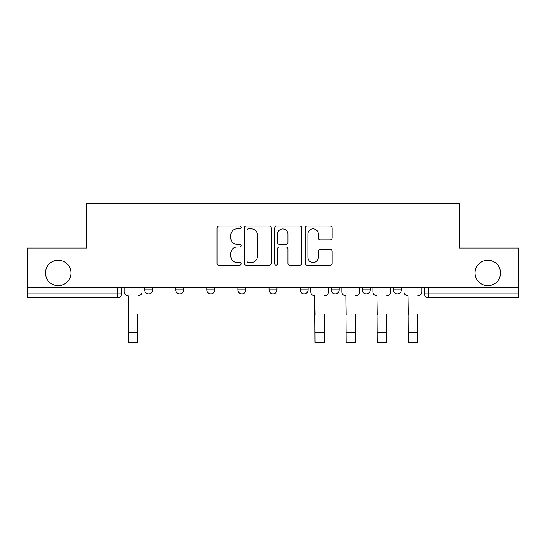 <?xml version="1.0" encoding="UTF-8"?>
<svg xmlns="http://www.w3.org/2000/svg" width="546" height="546" viewBox="0 0 546 546"><rect width="100%" height="100%" fill="white"/><g stroke="black" fill="none" stroke-linecap="round" stroke-linejoin="round"><path stroke-width="0.82" d="M241.12 227.457A1.372 1.372 0 0 0 239.749 226.092L218.966 226.092A1.959 1.959 0 0 0 217.008 228.044L217.008 263.254A1.959 1.959 0 0 0 218.966 265.213L239.749 265.213A1.372 1.372 0 0 0 241.12 263.841A1.372 1.372 0 0 0 239.749 262.469L237.06 262.469A6.259 6.259 0 0 1 230.801 256.21L230.801 253.276A6.259 6.259 0 0 1 237.06 247.017L239.749 247.017A1.372 1.372 0 0 0 241.12 245.652A1.372 1.372 0 0 0 239.749 244.28L237.06 244.28A6.259 6.259 0 0 1 230.801 238.022L230.801 235.087A6.259 6.259 0 0 1 237.06 228.829L239.749 228.829A1.372 1.372 0 0 0 241.12 227.457M475.061 272.952A12.756 12.756 0 0 0 487.81 285.701A12.756 12.756 0 0 0 500.566 272.952A12.756 12.756 0 0 0 487.81 260.196A12.756 12.756 0 0 0 475.061 272.952M45.434 272.952A12.756 12.756 0 0 0 58.19 285.701A12.756 12.756 0 0 0 70.939 272.952A12.756 12.756 0 0 0 58.19 260.196A12.756 12.756 0 0 0 45.434 272.952M393.359 287.694L393.359 289.885L401.33 289.885A3.986 3.986 0 0 1 397.345 293.871A3.986 3.986 0 0 1 393.359 289.885L393.359 287.694M331.19 287.694L331.19 289.885L339.155 289.885A3.986 3.986 0 0 1 335.169 293.871A3.986 3.986 0 0 1 331.19 289.885L331.19 287.694M300.102 287.694L300.102 289.885L308.074 289.885A3.986 3.986 0 0 1 304.088 293.871A3.986 3.986 0 0 1 300.102 289.885L300.102 287.694M237.926 289.885L237.926 287.694L237.926 289.885A3.986 3.986 0 0 0 241.912 293.871A3.986 3.986 0 0 1 237.926 289.885L245.898 289.885A3.986 3.986 0 0 1 241.912 293.871M175.757 289.885L175.757 287.694L175.757 289.885A3.986 3.986 0 0 0 179.743 293.871A3.986 3.986 0 0 1 175.757 289.885L183.729 289.885A3.986 3.986 0 0 1 179.743 293.871A3.986 3.986 0 0 0 183.729 289.885L183.729 287.694L183.729 289.885M330.166 239.878A1.959 1.959 0 0 0 332.118 237.926L332.118 228.044A1.959 1.959 0 0 0 330.166 226.092L307.084 226.092A1.959 1.959 0 0 0 305.125 228.044L305.125 263.254A1.959 1.959 0 0 0 307.084 265.213L330.166 265.213A1.959 1.959 0 0 0 332.118 263.254L332.118 251.324A1.959 1.959 0 0 0 330.166 249.365L320.284 249.365A1.959 1.959 0 0 0 318.332 251.324L318.332 257.241A5.235 5.235 0 0 1 313.097 262.469A5.235 5.235 0 0 1 307.862 257.241L307.862 234.063A5.235 5.235 0 0 1 313.097 228.829A5.235 5.235 0 0 1 318.332 234.063L318.332 237.926A1.959 1.959 0 0 0 320.284 239.878L330.166 239.878M27.3 287.694L27.3 248.041L86.684 248.041L86.684 203.603L459.316 203.603L459.316 248.041L518.7 248.041L518.7 287.694L27.3 287.694L27.3 293.871L121.553 293.871L121.553 287.694L121.553 293.871A3.986 3.986 0 0 1 117.567 297.857L27.3 297.857L27.3 293.871M271.287 228.044A1.959 1.959 0 0 0 269.335 226.092L246.253 226.092A1.959 1.959 0 0 0 244.294 228.044L244.294 263.254A1.959 1.959 0 0 0 246.253 265.213L269.335 265.213A1.959 1.959 0 0 0 271.287 263.254L271.287 228.044M276.665 226.092L299.747 226.092A1.959 1.959 0 0 1 301.706 228.044L301.706 263.254A1.959 1.959 0 0 1 299.747 265.213L289.871 265.213A1.959 1.959 0 0 1 287.913 263.254L287.913 248.976A1.959 1.959 0 0 0 285.961 247.017L279.409 247.017A1.959 1.959 0 0 0 277.45 248.976L277.45 263.841A1.372 1.372 0 0 1 276.078 265.213A1.372 1.372 0 0 1 274.713 263.841L274.713 228.044A1.959 1.959 0 0 1 276.665 226.092M424.447 287.694L424.447 293.871L518.7 293.871L518.7 297.857L428.433 297.857A3.986 3.986 0 0 1 424.447 293.871M518.7 287.694L518.7 293.871M401.33 287.694L401.33 289.885M370.243 287.694L370.243 289.885A3.986 3.986 0 0 1 366.257 293.871A3.986 3.986 0 0 1 362.271 289.885L370.243 289.885L370.243 287.694M362.271 287.694L362.271 289.885M339.155 289.885L339.155 287.694L339.155 289.885A3.986 3.986 0 0 1 335.169 293.871M308.074 289.885L308.074 287.694L308.074 289.885A3.986 3.986 0 0 1 304.088 293.871M276.986 287.694L276.986 289.885A3.986 3.986 0 0 1 273 293.871A3.986 3.986 0 0 1 269.014 289.885A3.986 3.986 0 0 0 273 293.871A3.986 3.986 0 0 0 276.986 289.885L276.986 287.694M269.014 287.694L269.014 289.885L276.986 289.885M245.898 287.694L245.898 289.885M214.81 287.694L214.81 289.885A3.986 3.986 0 0 1 210.831 293.871A3.986 3.986 0 0 1 206.845 289.885L214.81 289.885M206.845 287.694L206.845 289.885M152.641 287.694L152.641 289.885A3.986 3.986 0 0 1 148.655 293.871A3.986 3.986 0 0 1 144.67 289.885A3.986 3.986 0 0 0 148.655 293.871A3.986 3.986 0 0 0 152.641 289.885L152.641 287.694M144.67 287.694L144.67 289.885L152.641 289.885M248.403 228.829A1.372 1.372 0 0 0 247.038 230.2L247.038 261.104A1.372 1.372 0 0 0 248.403 262.469L251.242 262.469A6.259 6.259 0 0 0 257.5 256.21L257.5 235.087A6.259 6.259 0 0 0 251.242 228.829L248.403 228.829M287.913 234.159A5.235 5.235 0 0 0 282.685 228.924A5.235 5.235 0 0 0 277.45 234.159L277.45 242.322A1.959 1.959 0 0 0 279.409 244.28L285.961 244.28A1.959 1.959 0 0 0 287.913 242.322L287.913 234.159M124.242 291.878L124.242 287.694L124.242 291.878A3.986 3.986 0 0 0 128.228 295.864L128.528 314.796M128.228 295.864L128.528 342.397L137.694 342.397L137.694 314.796M141.98 291.878L141.98 287.694L141.98 291.878A3.986 3.986 0 0 1 137.995 295.864M310.763 291.878L310.763 287.694L310.763 291.878A3.986 3.986 0 0 0 314.749 295.864L315.049 314.796M314.749 295.864L315.049 342.397L324.215 342.397L324.215 314.796M328.494 291.878L328.494 287.694L328.494 291.878A3.986 3.986 0 0 1 324.508 295.864M341.851 291.878L341.851 287.694L341.851 291.878A3.986 3.986 0 0 0 345.836 295.864L346.13 314.796M345.836 295.864L346.13 342.397L355.296 342.397L355.296 314.796M359.582 291.878L359.582 287.694L359.582 291.878A3.986 3.986 0 0 1 355.596 295.864M372.932 291.878L372.932 287.694L372.932 291.878A3.986 3.986 0 0 0 376.917 295.864L377.218 314.796M376.917 295.864L377.218 342.397L386.384 342.397L386.384 314.796M390.67 291.878L390.67 287.694L390.67 291.878A3.986 3.986 0 0 1 386.684 295.864M404.02 291.878L404.02 287.694L404.02 291.878A3.986 3.986 0 0 0 408.005 295.864L408.306 314.796M408.005 295.864L408.306 342.397L417.472 342.397L417.472 314.796M421.758 291.878L421.758 287.694L421.758 291.878A3.986 3.986 0 0 1 417.772 295.864M117.567 287.694L117.567 297.857M428.433 287.694L428.433 297.857M137.694 332.33L128.528 332.33M324.215 332.33L315.049 332.33M355.296 332.33L346.13 332.33M386.384 332.33L377.218 332.33M417.472 332.33L408.306 332.33"/></g></svg>
